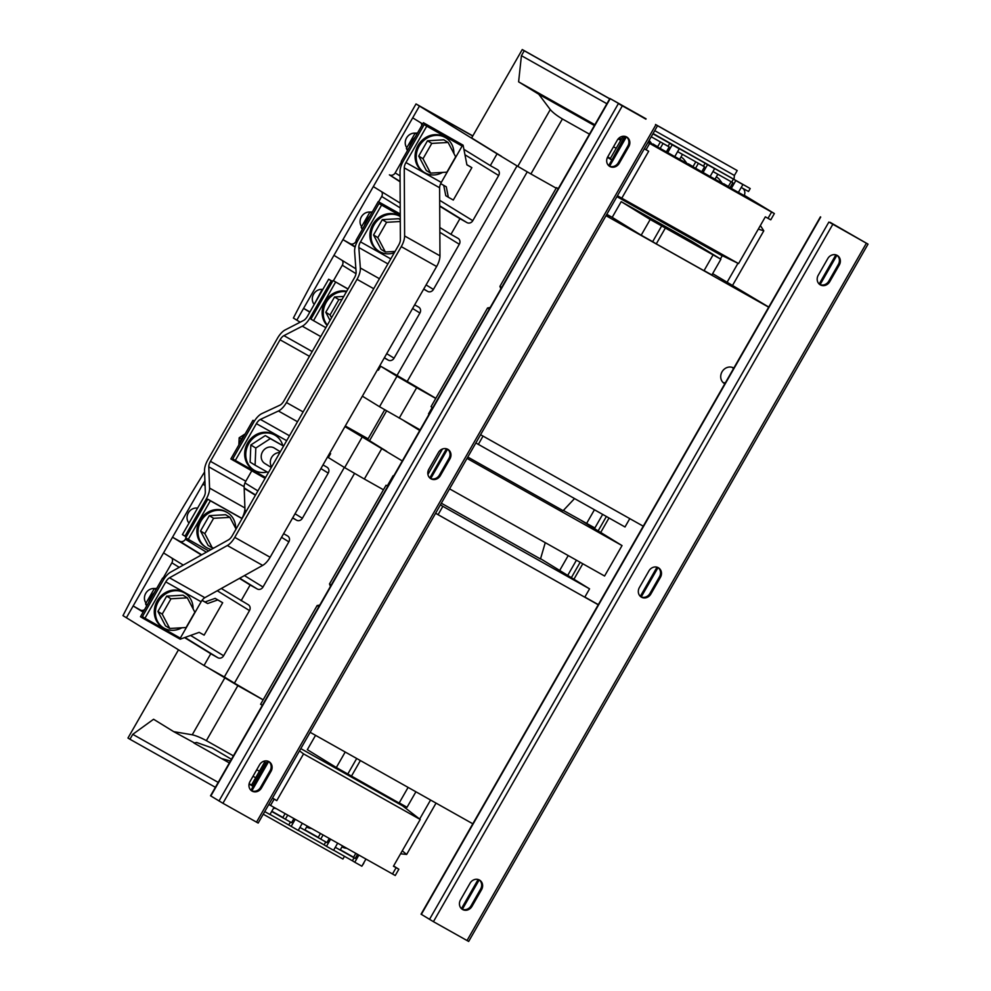 <?xml version="1.0" encoding="UTF-8"?>
<svg xmlns="http://www.w3.org/2000/svg" width="991" height="991" viewBox="0 0 991 991"><rect width="100%" height="100%" fill="white"/><g stroke="black" fill="none" stroke-linecap="round" stroke-linejoin="round"><path stroke-width="1.49" d="M447.833 449.332A7.358 6.59 121.6 0 0 438.431 452.478L428.868 469.177A7.358 6.59 121.6 0 0 430.751 478.678A7.358 6.59 121.6 0 0 440.351 475.643L449.914 458.944A7.358 6.59 121.6 0 0 448.031 449.443A7.358 6.59 121.6 0 0 447.833 449.332M658.334 567.719A7.358 6.59 121.6 0 0 648.944 570.878L639.381 587.564A7.358 6.59 121.6 0 0 641.264 597.065A7.358 6.59 121.6 0 0 650.864 594.03L660.427 577.332A7.358 6.59 121.6 0 0 658.544 567.843A7.358 6.59 121.6 0 0 658.334 567.719M837.209 255.405A7.358 6.59 121.6 0 0 827.807 258.552L818.244 275.25A7.358 6.59 121.6 0 0 820.127 284.751A7.358 6.59 121.6 0 0 829.727 281.717L839.29 265.018A7.358 6.59 121.6 0 0 837.407 255.517A7.358 6.59 121.6 0 0 837.209 255.405M626.696 137.006A7.358 6.59 121.6 0 0 617.294 140.165L607.731 156.863A7.358 6.59 121.6 0 0 609.626 166.352A7.358 6.59 121.6 0 0 619.226 163.317L628.79 146.618A7.358 6.59 121.6 0 0 626.894 137.13A7.358 6.59 121.6 0 0 626.696 137.006M268.957 761.645A7.358 6.59 121.6 0 0 259.555 764.804L250.005 781.503A7.358 6.59 121.6 0 0 251.887 790.991A7.358 6.59 121.6 0 0 261.488 787.956L271.051 771.271A7.358 6.59 121.6 0 0 269.168 761.769A7.358 6.59 121.6 0 0 268.957 761.645M479.471 880.045A7.358 6.59 121.6 0 0 470.068 883.192L460.505 899.89A7.358 6.59 121.6 0 0 462.401 909.391A7.358 6.59 121.6 0 0 472.001 906.356L481.564 889.658A7.358 6.59 121.6 0 0 479.669 880.157A7.358 6.59 121.6 0 0 479.471 880.045M239.165 444.439A20.377 18.247 -58.4 0 1 244.727 434.739M235.709 528.389A20.377 18.247 121.6 0 0 233.579 519.21A20.377 18.247 121.6 0 0 227.546 512.694A20.377 18.247 121.6 0 0 204.369 516.571A20.377 18.247 121.6 0 0 200.145 540.875A20.377 18.247 121.6 0 0 206.178 547.391A20.377 18.247 121.6 0 0 211.294 549.448M227.546 512.694L226.431 512A20.377 18.247 121.6 0 0 203.254 515.877A20.377 18.247 121.6 0 0 199.03 540.194A20.377 18.247 121.6 0 0 205.063 546.71L206.178 547.391M146.668 605.947L145.578 603.866L154.348 588.543A9.055 8.114 121.6 0 0 146.073 592.804A9.055 8.114 121.6 0 0 145.38 602.144A9.055 8.114 121.6 0 0 145.999 603.123M724.805 383.79A9.055 8.114 -58.4 0 1 724.594 383.666A9.055 8.114 -58.4 0 1 724.347 383.529A9.055 8.114 -58.4 0 1 722.105 371.699A9.055 8.114 -58.4 0 1 733.588 367.958A9.055 8.114 -58.4 0 1 733.798 368.082M719.367 179.433A9.625 8.622 121.6 0 0 716.964 177.327A9.625 8.622 121.6 0 0 716.282 176.98M687.197 163.763L684.025 159.551A9.625 8.622 121.6 0 0 681.622 157.445A9.625 8.622 121.6 0 0 680.928 157.098M193.109 608.858A20.377 18.247 121.6 0 0 190.978 599.679A20.377 18.247 121.6 0 0 184.933 593.163A20.377 18.247 121.6 0 0 161.756 597.04A20.377 18.247 121.6 0 0 157.532 621.357A20.377 18.247 121.6 0 0 163.565 627.873A20.377 18.247 121.6 0 0 181.849 627.786M184.933 593.163L183.818 592.482A20.377 18.247 121.6 0 0 160.641 596.359A20.377 18.247 121.6 0 0 156.417 620.676A20.377 18.247 121.6 0 0 162.45 627.192L163.565 627.873M442.655 172.397A20.377 18.247 -58.4 0 1 434.231 174.924A20.377 18.247 -58.4 0 1 424.371 172.496A20.377 18.247 -58.4 0 1 417.161 150.731A20.377 18.247 -58.4 0 1 435.867 135.358A20.377 18.247 -58.4 0 1 445.727 137.786A20.377 18.247 -58.4 0 1 453.903 153.481M445.727 137.786L444.612 137.105A20.377 18.247 121.6 0 0 434.752 134.677A20.377 18.247 121.6 0 0 416.047 150.05A20.377 18.247 121.6 0 0 423.256 171.802L424.371 172.496M409.593 146.854A20.377 18.247 -58.4 0 1 415.155 137.154M406.793 147.746A9.055 8.114 -58.4 0 1 406.236 138.529A9.055 8.114 -58.4 0 1 413.965 133.153A9.055 8.114 -58.4 0 1 415.142 133.166L406.372 148.489L407.462 150.57M280.317 451.76L274.334 448.081A9.055 8.114 121.6 0 0 265.724 448.415A9.055 8.114 121.6 0 0 264.845 463.503L271.311 467.479M271.658 466.885A9.055 8.114 -58.4 0 1 274.817 454.014A9.055 8.114 -58.4 0 1 279.846 452.59M267.211 471.989A20.377 18.247 -58.4 0 1 253.944 470.081L252.829 469.4A20.377 18.247 -58.4 0 1 254.786 435.458A20.377 18.247 -58.4 0 1 274.185 434.69L275.3 435.383A20.377 18.247 -58.4 0 1 282.794 445.603M253.944 470.081A20.377 18.247 -58.4 0 1 255.901 436.139A20.377 18.247 -58.4 0 1 275.3 435.383M394.294 252.742A20.377 18.247 -58.4 0 1 389.054 253.82A20.377 18.247 -58.4 0 1 379.181 251.392A20.377 18.247 -58.4 0 1 371.984 229.627A20.377 18.247 -58.4 0 1 390.677 214.254A20.377 18.247 -58.4 0 1 400.253 216.509L399.435 216.001A20.377 18.247 121.6 0 0 389.562 213.573A20.377 18.247 121.6 0 0 370.869 228.946A20.377 18.247 121.6 0 0 378.067 250.698L379.181 251.392M361.604 226.642A9.055 8.114 -58.4 0 1 361.058 217.425A9.055 8.114 -58.4 0 1 368.788 212.049A9.055 8.114 -58.4 0 1 369.953 212.062L361.182 227.385L362.285 229.466M364.415 225.75A20.377 18.247 -58.4 0 1 369.965 216.038M327.327 325.122A20.377 18.247 -58.4 0 1 325.308 304.113A20.377 18.247 -58.4 0 1 342.923 291.565A20.377 18.247 -58.4 0 1 346.454 291.713M346.701 291.28A20.377 18.247 121.6 0 0 341.808 290.883A20.377 18.247 121.6 0 0 323.884 304.126A20.377 18.247 121.6 0 0 327.129 325.457M313.85 303.952A9.055 8.114 -58.4 0 1 313.292 294.736A9.055 8.114 -58.4 0 1 321.022 289.36A9.055 8.114 -58.4 0 1 322.199 289.372L313.738 305.29M197.444 508.358L196.961 508.061A9.055 8.114 121.6 0 0 188.686 512.322A9.055 8.114 121.6 0 0 187.993 521.662A9.055 8.114 121.6 0 0 188.612 522.653M230.457 761.014L221.501 758.524L193.988 743.052L196.689 742.494L212.309 748.044L231.448 759.279M342.031 846.772A9.625 8.622 121.6 0 0 342.675 847.194A9.625 8.622 121.6 0 0 345.19 848.073M306.677 826.903A9.625 8.622 121.6 0 0 307.334 827.312A9.625 8.622 121.6 0 0 309.849 828.203L311.533 828.488M345.302 425.969L368.107 438.79M344.942 426.601L402.296 460.951M384.706 409.803L367.673 439.546L386.651 451.314M420.097 429.871L379.528 406.719L396.97 376.27L416.654 387.692L399.224 418.128M362.372 396.165L379.528 406.719M430.726 478.554L447.548 449.183A7.358 6.59 -58.4 0 1 448.973 458.362L439.409 475.061A7.358 6.59 -58.4 0 1 430.292 478.368M251.85 790.868L268.672 761.497A7.358 6.59 -58.4 0 1 270.109 770.688L260.546 787.374A7.358 6.59 -58.4 0 1 251.429 790.682M646.082 118.833L609.899 98.468L645.884 119.18M609.589 166.228L626.411 136.857A7.358 6.59 -58.4 0 1 627.836 146.049L618.285 162.735A7.358 6.59 -58.4 0 1 609.168 166.042M829.913 222.616L868.029 244.133L830.086 222.306M641.227 596.941L658.049 567.57A7.358 6.59 -58.4 0 1 659.486 576.75L649.923 593.448A7.358 6.59 -58.4 0 1 640.805 596.755M462.363 909.267L479.186 879.884A7.358 6.59 -58.4 0 1 480.61 889.076L471.059 905.774A7.358 6.59 -58.4 0 1 461.942 909.069M820.102 284.628L836.924 255.244A7.358 6.59 -58.4 0 1 838.349 264.436L828.786 281.134A7.358 6.59 -58.4 0 1 819.668 284.429M598.242 604.77L435.569 513.288M472.818 823.794L310.146 732.299M265.093 478.343L230.853 458.944L252.978 420.308L254.39 421.113M233.43 460.53L233.963 459.601M208.667 550.909L185.676 537.84L207.8 499.204L242.101 518.491M188.24 539.426L210.377 500.789L242.039 518.603M202.015 600.397L207.614 603.544L217.735 599.939L222.678 602.726L204.121 635.132L199.166 632.357L180.176 639.195L143.063 618.322L143.596 617.393M205.087 485.528L202.895 484.178L204.914 480.66L126.402 617.752L122.971 615.634A885.322 393.6 119.4 0 1 204.592 471.976M186.048 538.076L185.329 539.339M171.926 562.727L162.995 578.323M221.303 588.493L248.208 604.683A4.534 4.051 -58.4 0 1 249.497 610.592L223.619 655.769A4.534 4.051 -58.4 0 1 217.834 657.714L210.773 653.738L204.022 665.518L126.402 617.752L133.153 605.959L140.214 609.936A4.534 4.051 121.6 0 0 144.599 609.564M283.612 533.691L287.588 535.933A4.534 4.051 -58.4 0 1 288.864 541.842L262.999 587.019A4.534 4.051 -58.4 0 1 257.214 588.964L250.141 584.987L241.135 600.707M322.979 464.94L326.956 467.182A4.534 4.051 -58.4 0 1 328.244 473.091L302.366 518.268A4.534 4.051 -58.4 0 1 296.582 520.213L292.605 517.983M222.678 602.726L215.158 598.353L205.038 601.958L202.077 600.298M201.706 554.799L179.594 541.185A4.534 4.051 121.6 0 0 185.379 539.253L206.401 552.185M179.235 567.347L171.877 562.814A4.534 4.051 121.6 0 0 171.827 558.032M183.285 565.093L163.527 552.928L172.521 537.209L179.594 541.185M325.754 841.941L324.094 844.852L326.497 846.326L330.585 839.204M329.26 838.46L326.906 842.585L304.832 830.124M298.279 830.322L324.094 844.852M290.413 822.072L288.753 824.97L298.217 830.421L302.305 823.298M293.918 818.578L291.552 822.703L271.683 811.48M269.998 814.416L288.753 824.97M274.024 807.392L269.936 814.515L264.733 811.592M363.784 863.272L361.901 866.109M357.54 854.366L355.174 858.491L354.06 857.81L352.375 860.758L354.778 862.232L358.866 855.109M354.06 857.81L340.186 849.993M333.62 850.204L352.375 860.758M273.603 808.111A9.625 8.622 121.6 0 0 274.495 808.322L276.192 808.606M393.588 865.961L398.853 869.218L393.439 866.233L420.209 819.483L303.556 753.878L276.774 800.629L274.123 799.142L270.531 805.423L268.821 804.457M365.927 859.086L361.851 866.208L354.778 862.232M337.646 843.18L333.571 850.303L326.497 846.326M295.231 819.322L291.143 826.444M253.114 786.445L249.075 783.955M249.137 783.67L253.349 786.036M264.708 761.992L251.528 785.021M265.997 762.785L252.841 785.764M285.358 819.223L287.724 815.097M284.244 818.541L282.794 817.649L285.098 813.623M307.173 826.036L304.807 830.161L299.939 827.423M320.712 839.104L323.078 834.979M319.598 838.423L318.136 837.531L320.452 833.505M342.527 845.918L340.161 850.043L335.28 847.305M355.199 858.454L353.49 857.401L355.794 853.375M271.819 811.233L282.893 817.464M304.968 829.876L318.247 837.345M340.322 849.758L353.601 857.227M398.853 869.218L395.248 875.511L270.531 805.423M272.414 798.176L274.123 799.142M272.513 798.003L276.774 800.629M406.533 807.008L406.075 807.801L402.544 805.819L420.209 819.483M299.505 750.868L303.556 753.878M408.106 787.399L399.138 803.044L336.333 767.517L307.334 749.679L315.547 735.347M415.91 791.784L407.028 807.281L399.224 802.896M263.606 761.311L266.492 763.095M402.544 805.819L300.806 748.601M351.421 776.201L360.377 760.555M347.816 773.983L356.698 758.487M336.333 767.517L345.202 752.02M387.778 486.308L386.044 485.243L329.507 583.947L330.437 586.424M331.242 585.012L329.507 583.947M319.759 605.08L317.132 605.551L260.608 704.267L262.342 705.332M318.867 606.628L317.132 605.551M598.329 604.634L584.851 597.053M387.815 486.247L386.044 485.243M589.558 588.852L584.777 597.189L438.072 514.688L442.853 506.339L589.558 588.852L540.566 558.701M435.631 513.189L438.072 514.688M393.117 475.73L393.65 476.052L393.117 475.73L387.27 485.937M440.413 504.84L442.853 506.339M441.342 503.217L540.491 558.974L545.261 542.659M259.419 771.233L256.743 769.734M233.405 755.86L206.363 740.649C200.69 737.589 195.983 735.644 192.229 734.789L173.722 731.655L194.038 742.717M381.783 448.576L364.354 479.025L383.443 489.765M354.53 473.425L234.421 683.158L263.148 699.819M263.123 699.857L237.852 685.648L206.363 740.649M254.365 421.163L252.978 420.308M210.377 500.789L207.8 499.204M143.063 618.322L140.487 616.736L162.611 578.1L164.048 578.905M164.011 578.967L162.611 578.1M207.614 603.544L205.038 601.958M217.735 599.939L215.158 598.353M364.354 479.025L344.657 467.616L362.099 437.167M400.575 853.784L406.644 854.44L402.259 850.823M218.206 782.394L132.757 734.331L129.945 739.249L127.963 738.035L178.491 649.811M344.484 856.311L342.923 859.024L263.234 814.206M215.394 787.3L129.945 739.249M344.348 467.418L224.338 676.952L208.432 668.008L237.852 685.648M255.69 777.749L253.002 776.25M229.355 762.946L221.501 758.524M173.722 731.655L153.568 719.255L132.757 734.331M330.61 453.655L329.73 453.16L330.61 453.655L328.368 457.582L344.657 467.616M224.338 676.952L234.421 683.158M250.141 584.987L239.413 578.385M201.384 554.985L172.521 537.209M244.814 509.981L246.412 510.96M255.418 495.252L244.195 488.34M210.773 653.738L184.574 637.609M143.138 612.116L133.153 605.959M208.432 668.008L204.022 665.518M868.029 244.133L468.669 941.45L433.426 921.667L421.051 914.173L820.412 216.856M819.173 284.008L835.871 254.848M640.31 596.334L657.008 567.174M461.434 908.648L478.133 879.488M657.529 125.746L258.168 823.063L222.925 803.28L210.538 795.785L609.899 98.468M429.797 477.947L446.495 448.787M608.66 165.621L625.358 136.461M620.762 105.046L638.068 114.275M250.934 790.261L267.632 761.1M188.662 523.682L197.63 508.024M241.903 518.392A13.589 6.033 -60.6 0 0 244.913 507.962L244.133 486.717A6.788 3.023 119.4 0 1 245.805 481.217L251.751 470.836M182.418 534.583L184.995 536.168L206.227 499.092A13.589 6.033 -60.6 0 0 209.572 488.08L208.791 466.835A6.788 3.023 119.4 0 1 210.451 461.335L280.057 339.789A6.788 3.023 119.4 0 1 283.921 335.639L302.292 326.188A13.589 6.033 -60.6 0 0 310.01 317.876L331.242 280.8L328.678 279.214L307.433 316.302A6.788 3.023 119.4 0 1 303.58 320.452L285.21 329.904A13.589 6.033 -60.6 0 0 277.492 338.216L207.875 459.75A13.589 6.033 -60.6 0 0 204.542 470.762L205.323 492.007A6.788 3.023 119.4 0 1 203.663 497.507L182.418 534.583M328.678 279.214L332.542 281.394M331.242 280.8L332.48 281.494L310.914 319.152L325.853 327.687M184.995 536.168L186.234 536.862M343.753 296.445L334.562 296.978L325.779 312.289L330.028 320.39M325.779 312.289L330.065 314.94L331.551 317.752M334.562 296.978L338.848 299.616L330.065 314.94M342.044 299.431L338.848 299.616M372.331 211.925L369.965 212.062L371.65 213.102M362.879 228.425L361.182 227.385M379.008 203.489L357.937 240.28A13.589 6.033 -60.6 0 0 354.617 251.64L356.116 272.067A6.788 3.023 119.4 0 1 354.456 277.74L283.884 400.971A6.788 3.023 119.4 0 1 279.871 405.195L261.847 413.606A13.589 6.033 -60.6 0 0 253.82 422.067L232.749 458.858L235.325 460.443L256.396 423.653A6.788 3.023 119.4 0 1 260.41 419.416L278.434 411.005A13.589 6.033 -60.6 0 0 286.461 402.544L357.033 279.326A13.589 6.033 -60.6 0 0 360.34 267.979L358.841 247.539A6.788 3.023 119.4 0 1 360.501 241.866L381.572 205.075L379.008 203.489L400.253 215.443M381.572 205.075L400.253 215.58M235.325 460.443L265.6 477.464M400.277 221.513L386.601 222.306L377.831 237.617L385.375 251.999L395.037 251.441M400.265 219.717L398.642 218.714L382.315 219.668L373.533 234.978L381.089 249.36L385.375 251.999M373.533 234.978L377.831 237.617M382.315 219.668L386.601 222.306M255.096 465.188L250.128 462.128L250.834 444.971L265.328 435.582L283.575 446.086L270.295 438.641L255.802 448.043L255.096 465.188L268.363 472.645M265.328 435.582L270.295 438.641M250.834 444.971L255.802 448.043M417.508 133.029L415.142 133.166L416.839 134.206M408.069 149.53L406.372 148.489M144.959 618.235L180.312 638.105L201.136 601.76A6.788 3.023 119.4 0 1 204.852 597.684L262.677 565.403A13.589 6.033 -60.6 0 0 270.122 557.252L436.622 266.517A13.589 6.033 -60.6 0 0 439.967 255.839L439.62 187.757A6.788 3.023 119.4 0 1 441.292 182.418L462.116 146.061L459.539 144.475L424.185 124.593L403.362 160.951A13.589 6.033 -60.6 0 0 400.03 171.629L400.376 239.711A6.788 3.023 119.4 0 1 398.704 245.05L232.204 535.784A6.788 3.023 119.4 0 1 228.475 539.86L170.65 572.141A13.589 6.033 -60.6 0 0 163.205 580.292L142.382 616.65L144.959 618.235L165.782 581.878A6.788 3.023 119.4 0 1 169.498 577.803L227.335 545.521A13.589 6.033 -60.6 0 0 234.768 537.37L401.268 246.635A13.589 6.033 -60.6 0 0 404.613 235.957L404.266 167.875A6.788 3.023 119.4 0 1 405.938 162.536L426.762 126.179L424.185 124.593M462.116 146.061L426.762 126.179M448.105 142.456L431.779 143.41L423.008 158.733L430.565 173.103L446.891 172.161L455.662 156.838L448.105 142.456L443.819 139.818L427.493 140.772L431.779 143.41M427.493 140.772L418.722 156.083L426.279 170.464L430.565 173.103M418.722 156.083L423.008 158.733M169.758 628.48L162.214 614.11L170.985 598.787L187.311 597.833L194.868 612.215L186.085 627.538L169.758 628.48L165.472 625.841L157.928 611.472L162.214 614.11M157.928 611.472L166.699 596.148L183.025 595.195L187.311 597.833M166.699 596.148L170.985 598.787M606.381 516.497L598.143 530.879M580.156 562.281L571.361 577.642M573.938 579.227L582.795 563.768M600.719 532.464L609.007 517.983M421.695 125.733A4.534 4.051 121.6 0 0 421.002 122.946M422.686 123.986L412.702 117.842L419.453 106.049L472.744 136.027L419.453 106.049L497.073 153.828L490.322 165.608L497.383 169.585A4.534 4.051 -58.4 0 1 498.671 175.506L472.794 220.683A4.534 4.051 -58.4 0 1 467.009 222.628L459.948 218.652L450.942 234.359L439.818 227.521M400.079 181.427L389.401 174.85A4.534 4.051 121.6 0 0 395.186 172.905L400.042 175.903M426.08 284.913L433.426 289.434A4.534 4.051 -58.4 0 1 427.641 291.379L423.665 289.137M355.199 246.784L350.021 243.6A4.534 4.051 121.6 0 0 355.806 241.655L356.871 242.312M400.203 207.887L381.684 196.478A4.534 4.051 121.6 0 0 381.634 191.697M450.942 234.359L458.015 238.336A4.534 4.051 -58.4 0 1 459.304 244.257L439.843 232.278M356.004 273.665L342.304 265.229A4.534 4.051 121.6 0 0 342.254 260.447M414.672 304.856L418.636 307.086A4.534 4.051 -58.4 0 1 419.924 313.007L394.046 358.185A4.534 4.051 -58.4 0 1 388.261 360.129L384.297 357.887M712.975 171.505L731.73 182.047L733.414 179.098L712.207 167.169L714.61 168.656L710.113 176.509L701.752 171.74L704.564 166.835L703.449 166.141L705.134 163.193L676.853 147.287L679.256 148.774L674.76 156.628L666.398 151.858L669.21 146.953L668.095 146.259L669.792 143.311L652.896 133.822M731.73 182.047L732.845 182.728L730.033 187.646L731.321 188.439L735.817 180.585L733.414 179.098M703.04 172.533L707.537 164.679L705.134 163.193M677.621 151.623L703.449 166.141M667.686 152.651L672.183 144.797L669.792 143.311M651.211 136.758L668.095 146.259M738.419 192.365L744.167 195.599A6.107 5.475 121.6 0 0 742.395 188.104A6.107 5.475 121.6 0 0 742.222 188.005L748.515 191.486L750.212 188.55L740.488 183.075L742.891 184.561L738.382 192.415L731.321 188.439M672.183 144.797L679.256 148.774M707.537 164.679L714.61 168.656M735.817 180.585L742.891 184.561M653.069 133.525L750.212 188.55M611.98 159.824L624.528 136.746M611.484 159.539L610.196 158.758L623.066 136.275M693.093 166.5L688.2 164.32M657.751 146.618L652.846 144.438M723.541 184.202L728.447 186.37M731.123 181.7L728.348 186.556L723.802 183.756M695.769 161.83L692.994 166.674L688.448 163.874M660.415 141.948L657.64 146.792L653.094 144.005M611.856 160.059L607.471 157.358M617.43 195.76L738.568 263.594L718.648 253.857L722.191 255.839L720.407 258.948M720.246 254.65L722.191 255.839M709.395 252.792L720.891 259.246L691.904 241.408L621.196 201.644L650.195 219.482L709.395 252.792M713 255.009L704.006 270.716L656.277 243.885L665.283 228.165M661.678 225.948L652.673 241.668L656.277 243.885M650.195 219.482L641.189 235.201L652.673 241.668M621.196 201.644L612.203 217.363L641.189 235.201M720.891 259.246L711.885 274.965L704.081 270.58M616.922 196.639L718.648 253.857M432.77 407.747L431.035 406.669L487.56 307.966L490.186 307.483M501.681 287.427L499.935 286.362L500.864 288.839M499.935 286.362L556.471 187.658L558.243 188.649M606.083 215.555L609.49 217.475L606.158 215.431M768.756 307.049L712.64 273.64M478.294 444.464L483.026 436.09L629.78 518.627L624.999 526.977L475.853 442.965M558.206 188.724L556.471 187.658M480.573 434.715L643.246 526.196M489.306 309.031L487.56 307.966M774.367 213.548L770.763 219.829L768 218.342L771.593 212.049L774.367 213.548L744.303 195.301M738.568 263.594L765.337 216.843L768 218.342M623.698 136.238L625.024 137.055M621.914 197.989L648.684 151.239L644.323 148.786M647.928 142.493L771.593 212.049M602.652 514.403L594.873 527.98L563.359 510.439M497.073 153.828L517.785 166.339L550.278 109.592C552.829 112.553 556.868 115.674 562.405 118.957L589.459 134.169M550.278 109.592L538.77 94.244L518.615 81.844L521.427 55.669L524.239 50.764L522.257 49.55L471.642 137.947L501.483 156.318M562.405 118.957L530.903 173.958L556.174 188.166M530.903 173.958L517.785 166.339M435.829 398.295L397.019 375.44L380.68 366.236L396.97 376.27M435.755 398.432L416.654 387.692M407.103 381.634L527.237 171.877M397.019 375.44L517.042 165.881M377.546 369.68L378.426 370.176L380.68 366.236M433.426 289.434L459.304 244.257M432.237 407.412L428.546 413.854L429.091 414.176M467.777 457.049L563.136 510.687L574.52 498.584M490.322 165.608L463.912 149.356M300.162 322.211L293.398 318.049A885.322 393.6 119.4 0 1 382.266 162.871L416.022 103.944L419.453 106.049L296.829 320.155L303.58 308.374L309.787 312.19M401.665 161.595L395.124 172.991M381.733 196.391L378.612 201.842M356.475 240.491L355.757 241.742M342.353 265.142L333.434 280.726M440.661 183.645L446.284 186.804L448.353 197.259L453.296 200.046L471.865 167.64L466.885 164.704M389.401 174.85L400.079 181.799M439.707 206.202L459.948 218.652M400.191 203.118L373.322 186.593L382.328 170.873M350.021 243.6L342.948 239.624L355.112 247.106M355.88 268.834L333.955 255.344L342.948 239.624M309.935 311.942L303.58 308.374M348.039 288.951L333.05 280.515L332.48 281.494M400.24 213.994L378.228 201.619L356.103 240.256L357.478 241.11M471.865 167.64L466.91 164.853L463.107 145.181L423.417 122.723L401.281 161.36L402.68 162.214M448.353 197.259L445.777 195.685L443.733 185.379M472.818 135.891L416.022 103.944M347.977 289.05L333.05 280.515M335.615 282.101L313.49 320.737M400.24 214.13L378.228 201.619M380.804 203.205L380.234 204.183M463.107 145.181L425.981 124.309L425.424 125.287M425.981 124.309L423.417 122.723M613.503 146.779L616.191 148.291M538.77 94.244L594.402 125.535M618.186 138.913L620.738 140.338M758.313 229.119L763.801 230.816L760.37 225.527M621.407 139.174L619.189 137.922M518.615 81.844L594.86 124.717M655.509 124.482L737.217 170.551L657.429 125.671M522.257 49.55L609.738 98.741M619.412 104.191L637.894 114.584M524.239 50.764L609.688 98.827M521.427 55.669L606.876 103.733M654.717 130.639L734.405 175.457L737.217 170.551M734.021 179.049L734.405 175.457M712.95 171.542L717.818 174.28L715.007 179.198L732.2 188.934M717.818 174.28L716.704 173.598M677.596 151.66L682.465 154.398L679.653 159.316L701.752 171.74M697.268 162.66L698.382 163.354L695.571 168.259M682.465 154.398L681.35 153.716M648.287 141.874L666.398 151.858M661.914 142.778L663.029 143.472L660.217 148.377M606.789 214.316L612.203 217.363M606.009 215.691L768.682 307.185M741.231 187.448L742.222 188.005M710.138 176.46L715.007 179.198M698.382 163.354L704.564 166.835M674.784 156.578L679.653 159.316M663.029 143.472L669.21 146.953M607.694 156.925L610.382 158.424M156.045 589.583L154.348 588.543L156.714 588.406M147.263 604.906L145.578 603.866M154.361 592.531A20.377 18.247 121.6 0 0 148.799 602.231M214.056 547.899L212.371 547.998L204.827 533.629L213.598 518.305L229.924 517.364L236.056 529.033M212.371 547.998L208.085 545.36L200.529 530.99L204.827 533.629M200.529 530.99L209.312 515.667L225.638 514.725L229.924 517.364M209.312 515.667L213.598 518.305M245.211 433.872L239.165 437.799L238.868 444.947M241.383 439.162L239.165 437.799M449.567 488.848L604.584 576.019L622.026 545.583L581.717 520.77M404.08 420.865L419.738 430.503M467.009 458.399L622.026 545.583M442.494 448.985L427.926 474.441M723.034 382.489A9.055 8.114 121.6 0 0 725.325 382.873M733.414 368.763A9.055 8.114 121.6 0 0 732.324 367.388M190.594 635.442L223.619 655.769M249.497 610.592L217.264 590.747M244.418 575.585L262.999 587.019M288.864 541.842L281.531 537.32M244.963 482.939L257.895 490.904M295.033 513.759L302.366 518.268M328.244 473.091L320.898 468.582M392.486 874.012L396.09 867.732M419.651 819.074L430.565 800.022M559.68 570.457L568.215 555.567M192.229 734.789L224.734 678.042M296.582 520.213L292.704 517.822M255.567 494.967L244.182 487.956M257.214 588.964L239.735 578.211M217.834 657.714L184.958 637.473M143.299 611.831L140.214 609.936M421.348 914.371L820.709 217.054M429.499 919.388L828.848 222.071M433.426 921.667L832.787 224.35M467.009 940.558L866.369 243.241M210.835 795.984L610.196 98.666M218.986 801.001L618.347 103.671M222.925 803.28L622.274 105.963M256.508 822.158L655.856 124.841M310.01 317.876L311.248 318.582M302.292 326.188L320.762 336.581M283.921 335.639L312.19 351.545M280.057 339.789L309.452 356.326M210.451 461.335L245.805 481.217M208.791 466.835L244.133 486.717M209.572 488.08L244.913 507.962M206.227 499.092L207.466 499.786M360.501 241.866L390.776 258.886M256.396 423.653L286.672 440.673M260.41 419.416L289.471 435.767M278.434 411.005L297.511 421.732M286.461 402.544L303.135 411.922M357.033 279.326L373.706 288.703M360.34 267.979L379.429 278.706M358.841 247.539L387.915 263.891M201.136 601.76L165.782 581.878M441.292 182.418L405.938 162.536M204.852 597.684L169.498 577.803M262.677 565.403L227.335 545.521M270.122 557.252L234.768 537.37M436.622 266.517L401.268 246.635M439.967 255.839L404.613 235.957M439.62 187.757L404.266 167.875M498.671 175.506L464.952 154.757M439.682 200.306L472.794 220.683M467.009 222.628L439.707 205.818M427.641 291.379L423.752 288.988M419.924 313.007L412.59 308.486M386.713 353.663L394.046 358.185M388.261 360.129L384.384 357.739M649.638 143.46L646.033 149.752M586.573 523.496L594.427 509.783M726.973 282.472L737.961 263.296M386.589 410.906L369.494 440.76M471.059 905.774L472.001 906.356M480.61 889.076L481.564 889.658M260.546 787.374L261.488 787.956M270.109 770.688L271.051 771.271M627.836 146.049L628.79 146.618M618.285 162.735L619.226 163.317M838.349 264.436L839.29 265.018M828.786 281.134L829.727 281.717M649.923 593.448L650.864 594.03M659.486 576.75L660.427 577.332M439.409 475.061L440.351 475.643M448.973 458.362L449.914 458.944M719.379 179.433L722.55 183.645M649.167 140.326L651.843 143.881M345.19 848.085L346.887 848.37M567.719 575.399L576.428 560.188M436.04 803.106L406.644 854.44M741.256 187.41L742.395 188.104M763.801 230.816L732.337 285.767"/></g></svg>
